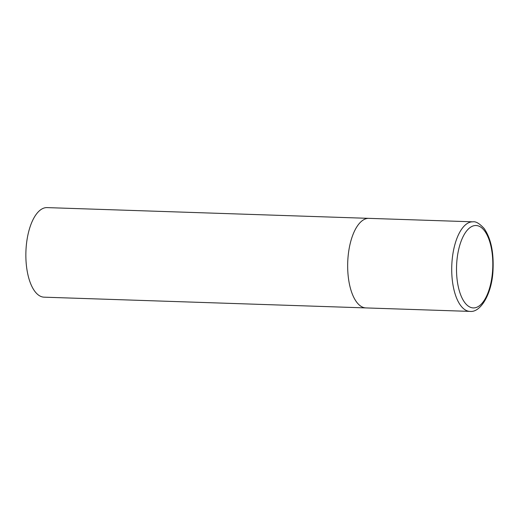 <?xml version="1.0" encoding="UTF-8"?>
<svg xmlns="http://www.w3.org/2000/svg" width="519" height="519" viewBox="0 0 519 519"><rect width="100%" height="100%" fill="white"/><g stroke="black" fill="none" stroke-linecap="round" stroke-linejoin="round"><path stroke-width="0.78" d="M347.808 260.369A44.809 19.69 91.9 0 0 365.901 307.916A44.809 19.69 -88.1 0 1 364.98 307.838A44.809 19.69 -88.1 0 1 347.756 261.427A44.809 19.69 -88.1 0 1 368.892 218.356A44.809 19.69 91.9 0 0 347.808 260.369M469.954 311.394C480.86 312.84 492.356 292.95 493.05 269.348C493.764 251.786 490.792 238.169 484.13 228.49C479.53 223.514 475.8 221.289 472.945 221.827A44.809 19.69 91.9 0 0 451.861 263.847A44.809 19.69 91.9 0 0 469.954 311.394L44.096 297.173A44.809 19.69 -88.1 0 1 43.168 297.089A44.809 19.69 -88.1 0 1 25.95 250.677A44.809 19.69 -88.1 0 1 47.086 207.606L368.892 218.356A44.809 19.69 -88.1 0 1 369.82 218.434M456.649 264.171A41.222 18.113 91.9 0 0 472.439 307.845A41.222 18.113 91.9 0 0 492.687 269.264A41.222 18.113 91.9 0 0 476.896 225.59A41.222 18.113 91.9 0 0 456.649 264.171M368.892 218.356L472.945 221.827"/></g></svg>
